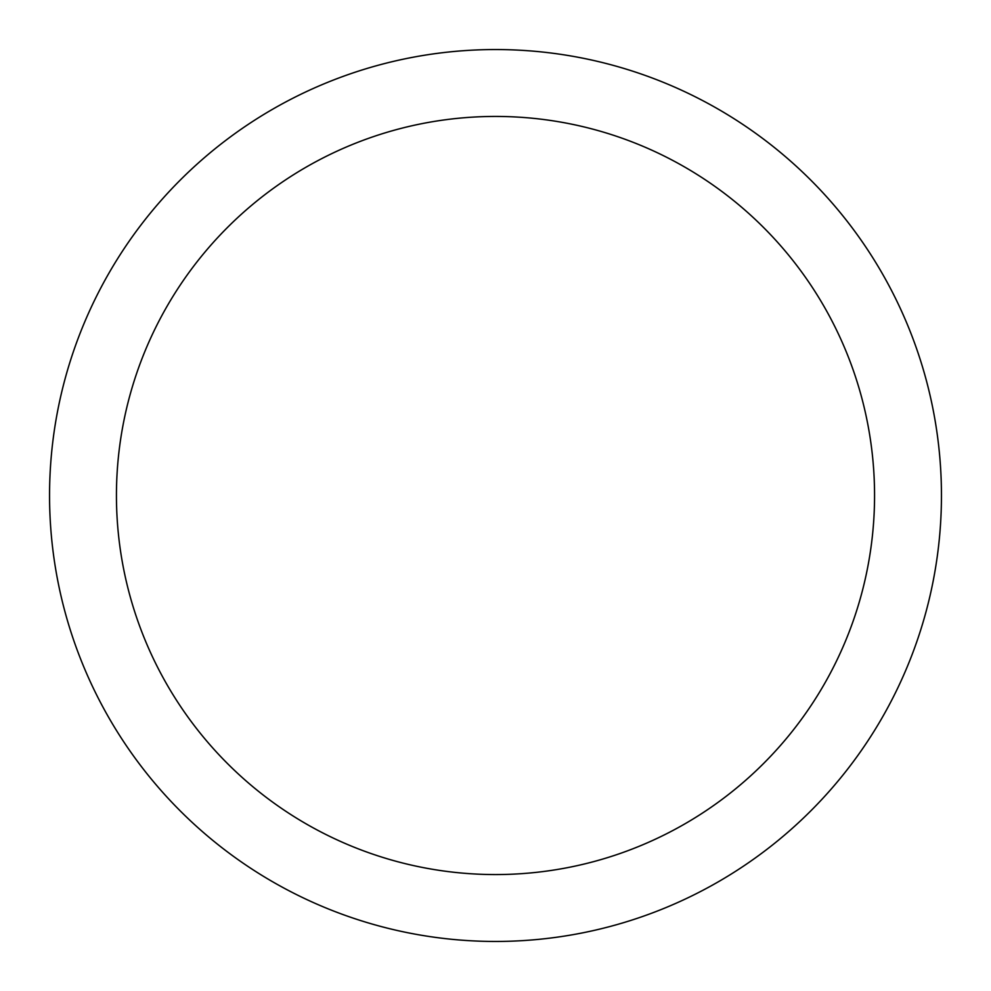 <?xml version="1.0" encoding="UTF-8"?>
<svg xmlns="http://www.w3.org/2000/svg" width="991" height="991" viewBox="0 0 991 991"><rect width="100%" height="100%" fill="white"/><g stroke="black" fill="none" stroke-linecap="round" stroke-linejoin="round"><path stroke-width="1.49" d="M874.558 495.5A379.058 379.058 0 0 0 495.5 116.442A379.058 379.058 0 0 0 116.442 495.5A379.058 379.058 0 0 0 495.5 874.558A379.058 379.058 0 0 0 874.558 495.5M941.45 495.5A445.95 445.95 0 0 0 495.5 49.55A445.95 445.95 0 0 0 49.55 495.5A445.95 445.95 0 0 0 495.5 941.45A445.95 445.95 0 0 0 941.45 495.5"/></g></svg>
